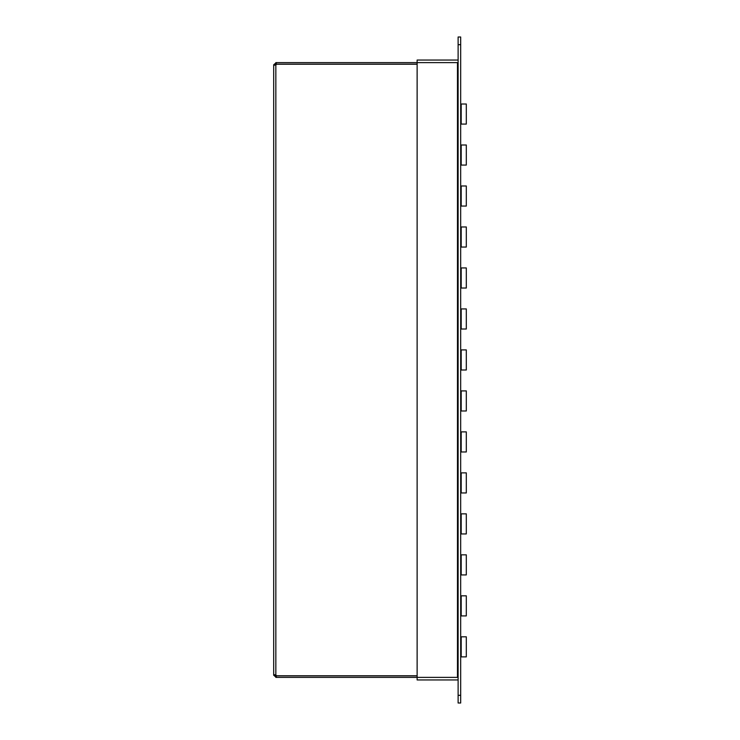 <?xml version="1.0" encoding="UTF-8"?>
<svg xmlns="http://www.w3.org/2000/svg" width="740" height="740" viewBox="0 0 740 740"><rect width="100%" height="100%" fill="white"/><g stroke="black" fill="none" stroke-linecap="round" stroke-linejoin="round"><path stroke-width="1.11" d="M458.115 59.413A0.638 0.638 0 0 1 457.477 60.051L417.129 60.051L417.129 62.613L276.298 62.613L276.298 64.13L417.129 64.13M417.129 675.768L276.353 675.768A1.434 1.434 0 0 0 275.844 674.982L274.161 674.686M417.129 64.232L276.353 64.232A1.434 1.434 0 0 1 275.844 65.018L273.689 65.018L275.844 65.018L275.844 674.982M273.689 675.232L275.206 674.982L276.298 675.87L276.298 677.387L273.689 675.232L275.206 675.232M274.318 65.324L273.689 64.769L276.298 62.613M273.689 674.982L273.689 65.018M275.844 62.613L275.206 65.018M273.689 64.769L275.206 64.769M275.844 675.87L275.844 677.387M276.298 677.387L458.115 677.387M276.298 675.87L417.129 675.87M461.187 636.807L461.187 656.889L466.311 656.889L466.311 636.807L460.678 636.807M460.678 124.089L466.311 124.089L466.311 104.007L460.678 104.007M460.678 165.076L466.311 165.076L466.311 144.994L460.678 144.994M460.678 206.062L466.311 206.062L466.311 185.981L460.678 185.981M460.678 247.049L466.311 247.049L466.311 226.967L460.678 226.967M460.678 288.026L466.311 288.026L466.311 267.945L460.678 267.945M460.678 329.013L466.311 329.013L466.311 308.932L460.678 308.932M460.678 370L466.311 370L466.311 349.918L460.678 349.918M460.678 410.987L466.311 410.987L466.311 390.905L460.678 390.905M460.678 451.974L466.311 451.974L466.311 431.882L460.678 431.882M460.678 492.951L466.311 492.951L466.311 472.869L460.678 472.869M460.678 533.938L466.311 533.938L466.311 513.856L460.678 513.856M460.678 574.924L466.311 574.924L466.311 554.843L460.678 554.843M460.678 615.911L466.311 615.911L466.311 595.83L460.678 595.83M461.187 656.889L460.678 656.889M460.678 44.687L460.678 37L458.115 37L458.115 44.687L460.678 44.687L460.678 695.313L458.115 695.313L458.115 703L460.678 703L460.678 695.313M458.115 695.313L458.115 44.687M458.115 680.587A0.638 0.638 0 0 0 457.477 679.949L417.129 679.949L417.129 62.613L458.115 62.613M458.115 677.452A3.2 3.2 0 0 0 457.477 677.387L457.477 62.613A3.2 3.2 0 0 0 458.115 62.549M461.187 104.007L461.187 124.089M461.187 144.994L461.187 165.076M461.187 185.981L461.187 206.062M461.187 226.967L461.187 247.049M461.187 267.945L461.187 288.026M461.187 308.932L461.187 329.013M461.187 349.918L461.187 370M461.187 390.905L461.187 410.987M461.187 431.882L461.187 451.974M461.187 472.869L461.187 492.951M461.187 513.856L461.187 533.938M461.187 554.843L461.187 574.924M461.187 595.83L461.187 615.911"/></g></svg>
